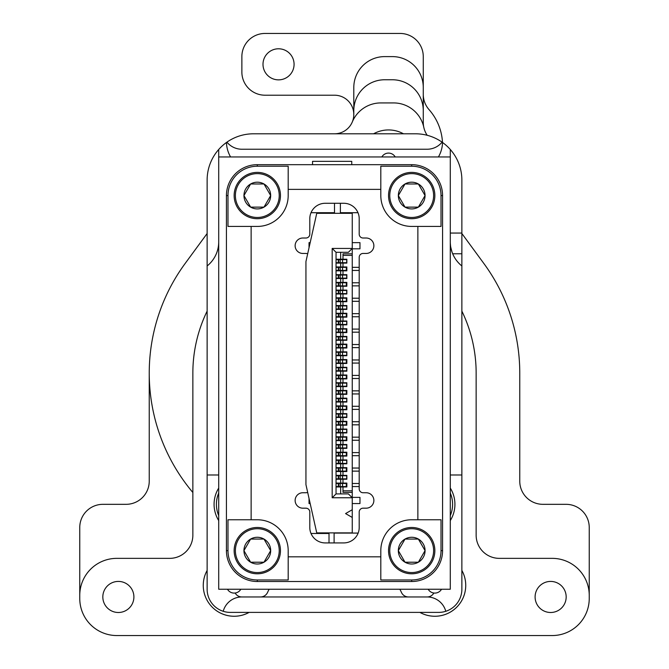 <?xml version="1.0" encoding="UTF-8"?>
<svg xmlns="http://www.w3.org/2000/svg" width="669" height="669" viewBox="0 0 669 669"><rect width="100%" height="100%" fill="white"/><g stroke="black" fill="none" stroke-linecap="round" stroke-linejoin="round"><path stroke-width="1" d="M230.571 156.956A30.874 30.874 0 0 1 226.448 142.489A46.312 46.312 0 0 0 218.713 149.48L218.713 156.956L450.287 156.956L450.287 589.238L450.287 149.48A46.312 46.312 0 0 0 442.552 142.489A30.874 30.874 0 0 1 438.429 156.956M450.287 241.869A30.874 30.874 0 0 0 461.869 265.969L461.869 180.112A46.312 46.312 0 0 0 450.287 149.48M428.168 589.238A7.719 7.719 0 0 0 433.855 593.027A7.719 7.719 0 0 1 427.131 596.957L408.466 596.957L427.131 596.957A19.301 19.301 0 0 1 445.78 611.29A23.156 23.156 0 0 0 461.869 589.238L461.869 218.713M461.869 474.99L450.287 474.99M399.836 589.238A30.874 30.874 0 0 1 401.392 592.324A7.719 7.719 0 0 0 408.466 596.957L260.534 596.957A7.719 7.719 0 0 0 267.608 592.324A30.874 30.874 0 0 1 269.164 589.238M260.534 596.957L241.869 596.957L260.534 596.957M240.832 589.238A7.719 7.719 0 0 1 235.145 593.027A7.719 7.719 0 0 0 241.869 596.957A19.301 19.301 0 0 0 223.22 611.29A23.156 23.156 0 0 1 207.131 589.238L207.131 474.99L218.713 474.99M218.713 149.48A46.312 46.312 0 0 0 207.131 180.112L207.131 474.99M207.131 265.969A30.874 30.874 0 0 0 218.713 241.869M442.552 142.489A46.312 46.312 0 0 0 415.549 133.8L253.451 133.8A46.312 46.312 0 0 0 226.448 142.489M223.22 611.29A23.156 23.156 0 0 0 230.287 612.394L438.713 612.394A23.156 23.156 0 0 0 445.78 611.29M218.713 520.591A30.874 30.874 0 0 1 218.713 488.061A30.874 30.874 0 0 0 218.713 520.591M450.287 488.061A30.874 30.874 0 0 1 450.287 520.591A30.874 30.874 0 0 0 450.287 488.061M450.329 243.391L450.521 245.632M450.73 247.087L451.96 251.887M452.16 252.456L453.038 254.613M450.287 233.055L461.869 233.055M452.67 253.768L461.869 253.768M453.457 255.491L454.167 256.846M381.848 156.956A7.719 7.719 0 0 1 395.22 156.956M442.075 142.146A19.301 19.301 0 0 1 427.131 149.237L241.869 149.237A19.301 19.301 0 0 1 226.925 142.146M235.145 593.027A7.719 7.719 0 0 1 227.468 589.238M441.532 589.238A7.719 7.719 0 0 1 433.855 593.027M450.287 515.59A28.558 28.558 0 0 0 450.287 493.061A28.558 28.558 0 0 1 451.107 495.202M218.713 515.59A28.558 28.558 0 0 1 218.713 493.061M427.173 135.28A46.312 46.312 0 0 0 427.131 135.213A23.156 23.156 0 0 1 423.795 127.294A30.874 30.874 0 0 0 393.606 102.926L380.812 102.926A30.874 30.874 0 0 0 352.312 121.925A19.301 19.301 0 0 1 334.5 133.8L307.439 133.8A23.156 23.156 0 0 1 307.439 133.8L292.019 133.8A23.156 23.156 0 0 1 292.019 133.8M207.131 311.118A141.644 141.644 0 0 0 192.856 373.093L192.856 535.2A23.156 23.156 0 0 1 169.692 558.356L116.816 558.356A37.054 37.054 0 0 0 79.762 595.41L79.762 598.496A37.054 37.054 0 0 0 116.816 635.55L552.184 635.55A37.054 37.054 0 0 0 589.238 598.496L589.238 595.41A37.054 37.054 0 0 0 552.184 558.356L499.308 558.356A23.156 23.156 0 0 1 476.144 535.2L476.144 373.093A141.644 141.644 0 0 0 461.869 311.118M192.856 492.501A185.263 185.263 0 0 1 149.237 373.093L149.237 481.162A23.156 23.156 0 0 1 126.081 504.326L102.926 504.326A23.156 23.156 0 0 0 79.762 527.481L79.762 595.41M461.869 233.514L483.871 263.511A185.263 185.263 0 0 1 519.763 373.093L519.763 481.162A23.156 23.156 0 0 0 542.919 504.326L566.074 504.326A23.156 23.156 0 0 1 589.238 527.481L589.238 595.41M353.801 114.499L353.801 87.488A30.874 30.874 0 0 1 384.675 56.606L392.394 56.606A30.874 30.874 0 0 1 423.268 87.488L423.268 56.606A23.156 23.156 0 0 0 400.112 33.45L265.024 33.45A23.156 23.156 0 0 0 241.869 56.606L241.869 72.043A23.156 23.156 0 0 0 265.024 95.207L334.5 95.207A19.301 19.301 0 0 1 352.312 121.925M203.276 585.375A30.874 30.874 0 0 1 207.131 570.423A30.874 30.874 0 0 0 249.102 612.394A30.874 30.874 0 0 1 221.355 613.473M419.898 612.394A30.874 30.874 0 0 0 461.869 570.423A30.874 30.874 0 0 1 429.774 615.831M403.482 133.8A30.874 30.874 0 0 0 373.586 133.8A30.874 30.874 0 0 1 403.482 133.8M423.268 87.488L423.268 94.321A23.156 23.156 0 0 0 429.063 109.641A54.038 54.038 0 0 1 442.493 142.438M149.237 373.093A185.263 185.263 0 0 1 185.129 263.502L207.131 233.514M427.131 135.213A23.156 23.156 0 0 1 423.268 122.419L423.268 94.321M353.801 110.644A30.874 30.874 0 0 1 384.675 79.762L392.394 79.762A30.874 30.874 0 0 1 423.268 110.644M118.363 581.42A15.538 15.538 0 0 0 102.825 596.957A15.538 15.538 0 0 0 118.363 612.495A15.538 15.538 0 0 0 133.9 596.957A15.538 15.538 0 0 0 118.363 581.42M550.637 581.42A15.538 15.538 0 0 0 535.1 596.957A15.538 15.538 0 0 0 550.637 612.495A15.538 15.538 0 0 0 566.175 596.957A15.538 15.538 0 0 0 550.637 581.42M278.538 48.787A15.538 15.538 0 0 1 294.076 64.324A15.538 15.538 0 0 1 278.538 79.862A15.538 15.538 0 0 1 263.001 64.324A15.538 15.538 0 0 1 278.538 48.787M411.694 573.793A23.156 23.156 0 0 1 388.538 550.637A23.156 23.156 0 0 1 411.694 527.481A23.156 23.156 0 0 1 434.85 550.637A23.156 23.156 0 0 1 411.694 573.793M409.303 539.063L418.359 539.063L425.058 550.637L418.376 562.219A13.363 13.363 0 0 0 411.694 537.274A13.363 13.363 0 0 0 405.013 562.211A13.363 13.363 0 0 0 418.376 562.211L409.353 562.219M406.183 562.219L405.539 562.219M405.004 539.072L398.331 550.637L405.013 562.219L398.331 550.637L405.013 539.063L414.027 539.063M405.531 539.063L406.1 539.063M417.197 539.063L417.841 539.063M414.086 562.219L405.021 562.219M418.376 539.063L425.058 550.637L418.376 562.211M227.978 226.431L227.978 195.557A29.336 29.336 0 0 1 257.306 166.221L288.188 166.221L288.188 195.557A30.874 30.874 0 0 1 257.306 226.431L227.978 226.431M380.812 166.221L411.694 166.221A29.336 29.336 0 0 1 441.022 195.557L441.022 226.431L411.694 226.431A30.874 30.874 0 0 1 380.812 195.557L380.812 166.221M441.022 519.763L441.022 550.637A29.336 29.336 0 0 1 411.694 579.973L380.812 579.973L380.812 550.637A30.874 30.874 0 0 1 411.694 519.763L441.022 519.763M288.188 579.973L257.306 579.973A29.336 29.336 0 0 1 227.978 550.637L227.978 519.763L257.306 519.763A30.874 30.874 0 0 1 288.188 550.637L288.188 579.973M226.431 195.557L226.431 550.637A30.874 30.874 0 0 0 257.306 581.512L411.694 581.512A30.874 30.874 0 0 0 442.569 550.637L442.569 195.557A30.874 30.874 0 0 0 411.694 164.674L257.306 164.674A30.874 30.874 0 0 0 226.431 195.557L227.978 195.557M307.665 492.334A3.863 3.863 0 0 1 305.942 492.744L302.848 492.744A7.719 7.719 0 0 0 295.129 500.462A7.719 7.719 0 0 0 302.848 508.181L305.942 508.181A3.863 3.863 0 0 1 309.797 512.044L309.797 527.481A15.437 15.437 0 0 0 325.234 542.919L343.766 542.919A15.437 15.437 0 0 0 359.203 527.481L359.203 512.044A3.863 3.863 0 0 1 363.058 508.181L366.152 508.181A7.719 7.719 0 0 0 373.871 500.462A7.719 7.719 0 0 0 366.152 492.744L363.058 492.744A3.863 3.863 0 0 1 359.203 488.888L359.203 257.306A3.863 3.863 0 0 1 363.058 253.451L366.152 253.451A7.719 7.719 0 0 0 373.871 245.732A7.719 7.719 0 0 0 366.152 238.013L363.058 238.013A3.863 3.863 0 0 1 359.203 234.15L359.203 218.713A15.437 15.437 0 0 0 343.766 203.276L325.234 203.276A15.437 15.437 0 0 0 309.797 218.713L309.797 234.15A3.863 3.863 0 0 1 305.942 238.013L302.848 238.013A7.719 7.719 0 0 0 295.129 245.732A7.719 7.719 0 0 0 302.848 253.451L305.942 253.451A3.863 3.863 0 0 1 307.665 253.852M380.812 556.817L288.188 556.817M251.134 519.763L251.134 226.431M288.188 189.377L380.812 189.377M417.866 226.431L417.866 519.763M450.287 589.238L218.713 589.238L450.287 589.238M411.694 218.713A23.156 23.156 0 0 1 388.538 195.557A23.156 23.156 0 0 1 411.694 172.393A23.156 23.156 0 0 1 434.85 195.557A23.156 23.156 0 0 1 411.694 218.713M409.303 183.975L418.359 183.975L425.058 195.557L418.376 207.131A13.363 13.363 0 0 0 411.694 182.194A13.363 13.363 0 0 0 405.013 207.122A13.363 13.363 0 0 0 418.376 207.122L409.353 207.131M406.183 207.131L405.539 207.131M405.004 183.983L398.331 195.557L405.013 207.131L398.331 195.557L405.013 183.975L414.027 183.975M405.531 183.975L406.1 183.975M417.197 183.975L417.841 183.975M414.086 207.131L405.021 207.131M418.376 183.975L425.058 195.557L418.376 207.122M257.306 218.713A23.156 23.156 0 0 1 234.15 195.557A23.156 23.156 0 0 1 257.306 172.393A23.156 23.156 0 0 1 280.462 195.557A23.156 23.156 0 0 1 257.306 218.713M263.996 207.122L270.669 195.557L263.987 183.975L270.669 195.557L263.987 207.131A13.363 13.363 0 0 0 257.306 182.194A13.363 13.363 0 0 0 250.624 207.122A13.363 13.363 0 0 0 263.987 207.122L254.973 207.131M251.803 207.131L251.159 207.131M259.697 207.131L250.641 207.131L243.942 195.557L250.624 183.975L259.647 183.975M251.143 183.975L251.72 183.975M254.914 183.975L263.979 183.975M262.817 183.975L263.461 183.975M250.624 207.131L243.942 195.557L250.624 183.983M257.306 573.793A23.156 23.156 0 0 1 234.15 550.637A23.156 23.156 0 0 1 257.306 527.481A23.156 23.156 0 0 1 280.462 550.637A23.156 23.156 0 0 1 257.306 573.793M263.996 562.211L270.669 550.637L263.987 539.063L270.669 550.637L263.987 562.219A13.363 13.363 0 0 0 257.306 537.274A13.363 13.363 0 0 0 250.624 562.211A13.363 13.363 0 0 0 263.987 562.211L254.973 562.219M251.803 562.219L251.159 562.219M259.697 562.219L250.641 562.219L243.942 550.637L250.624 539.063L259.647 539.063M251.143 539.063L251.72 539.063M254.914 539.063L263.979 539.063M262.817 539.063L263.461 539.063M250.624 562.219L243.942 550.637L250.624 539.072M218.713 156.956L218.713 589.238M336.047 486.957L346.851 486.957L346.851 483.093L342.988 483.093L342.988 479.238L346.851 479.238L346.851 475.375L342.988 475.375L342.988 471.52L346.851 471.52L346.851 467.656L342.988 467.656L342.988 463.801L346.851 463.801L346.851 459.938L342.988 459.938L342.988 456.074L346.851 456.074L346.851 452.219L342.988 452.219L342.988 448.355L346.851 448.355L346.851 444.5L342.988 444.5L342.988 440.637L346.851 440.637L346.851 436.782L342.988 436.782L342.988 432.918L346.851 432.918L346.851 429.063L342.988 429.063L342.988 425.2L346.851 425.2L346.851 421.345L342.988 421.345L342.988 417.481L346.851 417.481L346.851 413.626L342.988 413.626L342.988 409.763L346.851 409.763L346.851 405.899L342.988 405.899L342.988 402.044L346.851 402.044L346.851 398.18L342.988 398.18L342.988 394.325L346.851 394.325L346.851 390.462L342.988 390.462L342.988 386.607L346.851 386.607L346.851 382.743L342.988 382.743L342.988 378.888L346.851 378.888L346.851 375.025L342.988 375.025L342.988 371.17L346.851 371.17L346.851 367.306L342.988 367.306L342.988 363.451L346.851 363.451L346.851 359.588L342.988 359.588L342.988 355.724L346.851 355.724L346.851 351.869L342.988 351.869L342.988 348.005L346.851 348.005L346.851 344.15L342.988 344.15L342.988 340.287L346.851 340.287L346.851 336.432L342.988 336.432L342.988 332.568L346.851 332.568L346.851 328.713L342.988 328.713L342.988 324.85L346.851 324.85L346.851 320.995L342.988 320.995L342.988 317.131L346.851 317.131L346.851 313.276L342.988 313.276L342.988 309.413L346.851 309.413L346.851 305.549L342.988 305.549L342.988 301.694L346.851 301.694L346.851 297.83L342.988 297.83L342.988 293.975L346.851 293.975L346.851 290.112L342.988 290.112L342.988 286.257L346.851 286.257L346.851 282.393L342.988 282.393L342.988 278.538L346.851 278.538L346.851 274.675L342.988 274.675L342.988 270.82L346.851 270.82L346.851 266.956L342.988 266.956L342.988 263.101L346.851 263.101L346.851 259.238L342.988 259.238L342.988 253.835L352.254 253.835L352.254 255.374L342.988 255.374M336.047 259.238L342.988 259.238M336.047 378.888L342.988 378.888M336.047 382.743L342.988 382.743M336.047 371.17L342.988 371.17M336.047 375.025L342.988 375.025M336.047 363.451L342.988 363.451M336.047 367.306L342.988 367.306M336.047 394.325L342.988 394.325M336.047 398.18L342.988 398.18M336.047 390.462L342.988 390.462M336.047 386.607L342.988 386.607M336.047 409.763L342.988 409.763M336.047 413.626L342.988 413.626M336.047 405.899L342.988 405.899M336.047 402.044L342.988 402.044M336.047 425.2L342.988 425.2M336.047 429.063L342.988 429.063M336.047 421.345L342.988 421.345M336.047 417.481L342.988 417.481M336.047 436.782L342.988 436.782M336.047 432.918L342.988 432.918M336.047 355.724L342.988 355.724M336.047 359.588L342.988 359.588M336.047 348.005L342.988 348.005M336.047 351.869L342.988 351.869M336.047 340.287L342.988 340.287M336.047 344.15L342.988 344.15M336.047 332.568L342.988 332.568M336.047 336.432L342.988 336.432M336.047 324.85L342.988 324.85M336.047 328.713L342.988 328.713M336.047 317.131L342.988 317.131M336.047 320.995L342.988 320.995M336.047 309.413L342.988 309.413M336.047 313.276L342.988 313.276M336.047 444.5L342.988 444.5M336.047 440.637L342.988 440.637M336.047 456.074L342.988 456.074M336.047 459.938L342.988 459.938M336.047 452.219L342.988 452.219M336.047 448.355L342.988 448.355M336.047 467.656L342.988 467.656M336.047 463.801L342.988 463.801M336.047 475.375L342.988 475.375M336.047 471.52L342.988 471.52M336.047 483.093L342.988 483.093M336.047 479.238L342.988 479.238M336.047 301.694L342.988 301.694M336.047 305.549L342.988 305.549M336.047 293.975L342.988 293.975M336.047 297.83L342.988 297.83M336.047 286.257L342.988 286.257M336.047 290.112L342.988 290.112M336.047 278.538L342.988 278.538M336.047 282.393L342.988 282.393M336.047 270.82L342.988 270.82M336.047 274.675L342.988 274.675M336.047 263.101L342.988 263.101M336.047 266.956L342.988 266.956M332.184 248.433L336.047 252.288L348.398 252.288L352.254 248.433L332.184 248.433L332.184 497.761L352.254 497.761L352.254 509.728L345.572 513.583L352.254 517.446L352.254 532.884L316.746 532.884L305.942 484.64L305.942 261.554L316.746 213.311L352.254 213.311L352.254 253.835M336.047 252.288L336.047 493.906L348.398 493.906L352.254 497.761L352.254 255.374M336.047 483.478L346.851 483.478M336.047 486.572L338.313 486.572L338.313 483.478L338.297 486.572L346.308 486.572L346.308 483.478M346.308 486.572L346.851 486.572M352.254 486.572L359.203 486.572M352.254 483.478L359.203 483.478M309.028 498.422L309.028 503.548L310.173 503.548M352.254 492.359L342.988 492.359L342.988 490.812L352.254 490.812M352.254 497.376L359.972 497.376L359.972 503.548L352.254 503.548M336.047 468.041L346.851 468.041M342.536 468.041L342.536 471.127L338.297 471.127L338.313 468.041L338.297 471.127L336.047 471.127M342.536 471.127L346.308 471.127L346.308 468.041M346.308 471.127L346.851 471.127M352.254 471.127L359.203 471.127M352.254 468.041L359.203 468.041M336.047 452.604L346.851 452.604M342.536 452.604L342.536 455.689L338.297 455.689L338.313 452.604L338.297 455.689L336.047 455.689M342.536 455.689L346.308 455.689L346.308 452.604M346.308 455.689L346.851 455.689M352.254 455.689L359.203 455.689M352.254 452.604L359.203 452.604M336.047 437.166L346.851 437.166M342.536 437.166L342.536 440.252L338.297 440.252L338.313 437.166L338.297 440.252L336.047 440.252M342.536 440.252L346.308 440.252L346.308 437.166M346.308 440.252L346.851 440.252M352.254 440.252L359.203 440.252M352.254 437.166L359.203 437.166M336.047 421.729L346.851 421.729M342.536 421.729L342.536 424.815L338.297 424.815L338.313 421.729L338.297 424.815L336.047 424.815M342.536 424.815L346.308 424.815L346.308 421.729M346.308 424.815L346.851 424.815M352.254 424.815L359.203 424.815M352.254 421.729L359.203 421.729M336.047 406.292L346.851 406.292M342.536 406.292L342.536 409.378L338.297 409.378L338.313 406.292L338.297 409.378L336.047 409.378M342.536 409.378L346.308 409.378L346.308 406.292M346.308 409.378L346.851 409.378M352.254 409.378L359.203 409.378M352.254 406.292L359.203 406.292M336.047 390.847L346.851 390.847M342.536 390.847L342.536 393.941L338.297 393.941L338.313 390.847L338.297 393.941L336.047 393.941M342.536 393.941L346.308 393.941L346.308 390.847M346.308 393.941L346.851 393.941M352.254 393.941L359.203 393.941M352.254 390.847L359.203 390.847M336.047 375.409L346.851 375.409M342.536 375.409L342.536 378.503L338.297 378.503L338.313 375.409L338.297 378.503L336.047 378.503M342.536 378.503L346.308 378.503L346.308 375.409M346.308 378.503L346.851 378.503M352.254 378.503L359.203 378.503M352.254 375.409L359.203 375.409M336.047 359.972L346.851 359.972M342.536 359.972L342.536 363.058L338.297 363.058L338.313 359.972L338.297 363.058L336.047 363.058M342.536 363.058L346.308 363.058L346.308 359.972M346.308 363.058L346.851 363.058M352.254 363.058L359.203 363.058M352.254 359.972L359.203 359.972M336.047 344.535L346.851 344.535M342.536 344.535L342.536 347.621L338.297 347.621L338.313 344.535L338.297 347.621L336.047 347.621M342.536 347.621L346.308 347.621L346.308 344.535M346.308 347.621L346.851 347.621M352.254 347.621L359.203 347.621M352.254 344.535L359.203 344.535M336.047 329.098L346.851 329.098M342.536 329.098L342.536 332.184L338.297 332.184L338.313 329.098L338.297 332.184L336.047 332.184M342.536 332.184L346.308 332.184L346.308 329.098M346.308 332.184L346.851 332.184M352.254 332.184L359.203 332.184M352.254 329.098L359.203 329.098M336.047 313.661L346.851 313.661M342.536 313.661L342.536 316.746L338.297 316.746L338.313 313.661L338.297 316.746L336.047 316.746M342.536 316.746L346.308 316.746L346.308 313.661M346.308 316.746L346.851 316.746M352.254 316.746L359.203 316.746M352.254 313.661L359.203 313.661M336.047 298.223L346.851 298.223M342.536 298.223L342.536 301.309L338.297 301.309L338.313 298.223L338.297 301.309L336.047 301.309M342.536 301.309L346.308 301.309L346.308 298.223M346.308 301.309L346.851 301.309M352.254 301.309L359.203 301.309M352.254 298.223L359.203 298.223M336.047 282.778L346.851 282.778M342.536 282.778L342.536 285.872L338.297 285.872L338.313 282.778L338.297 285.872L336.047 285.872M342.536 285.872L346.308 285.872L346.308 282.778M346.308 285.872L346.851 285.872M352.254 285.872L359.203 285.872M352.254 282.778L359.203 282.778M336.047 267.341L346.851 267.341M342.536 267.341L342.536 270.427L338.297 270.427L338.313 267.341L338.297 270.427L336.047 270.427M342.536 270.427L346.308 270.427L346.308 267.341M346.308 270.427L346.851 270.427M352.254 270.427L359.203 270.427M352.254 267.341L359.203 267.341M352.254 242.638L359.972 242.638L359.972 248.818L352.254 248.818M310.173 242.638L309.028 242.638L309.028 247.773M336.047 475.759L346.709 475.759L346.709 478.853L338.297 478.853L338.313 475.759L338.297 478.853L336.047 478.853M336.047 463.408L338.297 463.408L338.297 460.322L346.709 460.322L346.709 463.408L338.297 463.408L338.313 460.322L336.047 460.322M336.047 447.971L338.297 447.971L338.297 444.885L346.709 444.885L346.709 447.971L338.297 447.971L338.313 444.885L336.047 444.885M336.047 432.534L338.297 432.534L338.297 429.448L346.709 429.448L346.709 432.534L338.297 432.534L338.313 429.448L336.047 429.448M336.047 417.096L338.297 417.096L338.297 414.011L346.709 414.011L346.709 417.096L338.297 417.096L338.313 414.011L336.047 414.011M336.047 401.659L338.297 401.659L338.297 398.573L346.709 398.573L346.709 401.659L338.297 401.659L338.313 398.573L336.047 398.573M336.047 386.222L338.297 386.222L338.297 383.128L346.709 383.128L346.709 386.222L338.297 386.222L338.313 383.128L336.047 383.128M336.047 370.777L338.297 370.777L338.297 367.691L346.709 367.691L346.709 370.777L338.297 370.777L338.313 367.691L336.047 367.691M336.047 355.339L338.297 355.339L338.297 352.254L346.709 352.254L346.709 355.339L338.297 355.339L338.313 352.254L336.047 352.254M336.047 339.902L338.297 339.902L338.297 336.816L346.709 336.816L346.709 339.902L338.297 339.902L338.313 336.816L336.047 336.816M336.047 324.465L338.297 324.465L338.297 321.379L346.709 321.379L346.709 324.465L338.297 324.465L338.313 321.379L336.047 321.379M336.047 309.028L338.297 309.028L338.297 305.942L346.709 305.942L346.709 309.028L338.297 309.028L338.313 305.942L336.047 305.942M336.047 293.591L338.297 293.591L338.297 290.497L346.709 290.497L346.709 293.591L338.297 293.591L338.313 290.497L336.047 290.497M336.047 278.153L338.297 278.153L338.297 275.059L346.709 275.059L346.709 278.153L338.297 278.153L338.313 275.059L336.047 275.059M336.047 262.708L338.297 262.708L338.297 259.622L346.709 259.622L346.709 262.708L338.297 262.708L338.313 259.622L336.047 259.622M342.988 490.812L342.988 486.957M340.672 493.906L340.672 486.957M340.672 259.238L340.672 252.288M340.672 266.956L340.672 263.101M340.672 282.393L340.672 278.538M340.672 274.675L340.672 270.82M340.672 297.83L340.672 293.975M340.672 290.112L340.672 286.257M340.672 313.276L340.672 309.413M340.672 305.549L340.672 301.694M340.672 328.713L340.672 324.85M340.672 320.995L340.672 317.131M340.672 344.15L340.672 340.287M340.672 336.432L340.672 332.568M340.672 359.588L340.672 355.724M340.672 351.869L340.672 348.005M340.672 375.025L340.672 371.17M340.672 367.306L340.672 363.451M340.672 390.462L340.672 386.607M340.672 382.743L340.672 378.888M340.672 405.899L340.672 402.044M340.672 398.18L340.672 394.325M340.672 421.345L340.672 417.481M340.672 413.626L340.672 409.763M340.672 436.782L340.672 432.918M340.672 429.063L340.672 425.2M340.672 452.219L340.672 448.355M340.672 444.5L340.672 440.637M340.672 467.656L340.672 463.801M340.672 459.938L340.672 456.074M340.672 483.093L340.672 479.238M340.672 475.375L340.672 471.52M332.184 497.761L336.047 493.906M352.254 509.728L352.254 517.446M351.752 164.674L351.752 161.346L312.54 161.346L312.54 164.674M340.379 203.276L340.379 212.709L357.99 212.709M311.01 212.709L334.5 212.709L334.5 203.276M329.014 542.919L329.014 533.477L311.01 533.477M358.149 533.084L334.107 533.084L334.107 542.919M207.131 558.356L207.131 482.709M207.131 454.92L207.131 218.713M411.694 528.719A21.926 21.926 0 0 0 389.768 550.637A21.926 21.926 0 0 0 411.694 572.564A21.926 21.926 0 0 0 433.612 550.637A21.926 21.926 0 0 0 411.694 528.719M257.306 164.674L257.306 166.221M411.694 164.674L411.694 166.221M442.569 195.557L441.022 195.557M442.569 550.637L441.022 550.637M411.694 581.512L411.694 579.973M257.306 581.512L257.306 579.973M226.431 550.637L227.978 550.637M411.694 173.631A21.926 21.926 0 0 0 389.768 195.557A21.926 21.926 0 0 0 411.694 217.475A21.926 21.926 0 0 0 433.612 195.557A21.926 21.926 0 0 0 411.694 173.631M257.306 173.631A21.926 21.926 0 0 0 235.388 195.557A21.926 21.926 0 0 0 257.306 217.475A21.926 21.926 0 0 0 279.232 195.557A21.926 21.926 0 0 0 257.306 173.631M257.306 528.719A21.926 21.926 0 0 0 235.388 550.637A21.926 21.926 0 0 0 257.306 572.564A21.926 21.926 0 0 0 279.232 550.637A21.926 21.926 0 0 0 257.306 528.719M338.665 486.572L338.665 483.478M340.187 483.478L340.187 486.572M342.536 483.478L342.536 486.572M338.665 471.127L338.665 468.041M340.187 468.041L340.187 471.127M338.665 455.689L338.665 452.604M340.187 452.604L340.187 455.689M338.665 440.252L338.665 437.166M340.187 437.166L340.187 440.252M338.665 424.815L338.665 421.729M340.187 421.729L340.187 424.815M338.665 409.378L338.665 406.292M340.187 406.292L340.187 409.378M338.665 393.941L338.665 390.847M340.187 390.847L340.187 393.941M338.665 378.503L338.665 375.409M340.187 375.409L340.187 378.503M338.665 363.058L338.665 359.972M340.187 359.972L340.187 363.058M338.665 347.621L338.665 344.535M340.187 344.535L340.187 347.621M338.665 332.184L338.665 329.098M340.187 329.098L340.187 332.184M338.665 316.746L338.665 313.661M340.187 313.661L340.187 316.746M338.665 301.309L338.665 298.223M340.187 298.223L340.187 301.309M338.665 285.872L338.665 282.778M340.187 282.778L340.187 285.872M338.665 270.427L338.665 267.341M340.187 267.341L340.187 270.427M338.665 478.853L338.665 475.759M340.187 475.759L340.187 478.853M342.536 475.759L342.536 478.853M338.665 463.408L338.665 460.322M340.187 460.322L340.187 463.408M342.536 460.322L342.536 463.408M338.665 447.971L338.665 444.885M340.187 444.885L340.187 447.971M342.536 444.885L342.536 447.971M338.665 432.534L338.665 429.448M340.187 429.448L340.187 432.534M342.536 429.448L342.536 432.534M338.665 417.096L338.665 414.011M340.187 414.011L340.187 417.096M342.536 414.011L342.536 417.096M338.665 401.659L338.665 398.573M340.187 398.573L340.187 401.659M342.536 398.573L342.536 401.659M338.665 386.222L338.665 383.128M340.187 383.128L340.187 386.222M342.536 383.128L342.536 386.222M338.665 370.777L338.665 367.691M340.187 367.691L340.187 370.777M342.536 367.691L342.536 370.777M338.665 355.339L338.665 352.254M340.187 352.254L340.187 355.339M342.536 352.254L342.536 355.339M338.665 339.902L338.665 336.816M340.187 336.816L340.187 339.902M342.536 336.816L342.536 339.902M338.665 324.465L338.665 321.379M340.187 321.379L340.187 324.465M342.536 321.379L342.536 324.465M338.665 309.028L338.665 305.942M340.187 305.942L340.187 309.028M342.536 305.942L342.536 309.028M338.665 293.591L338.665 290.497M340.187 290.497L340.187 293.591M342.536 290.497L342.536 293.591M338.665 278.153L338.665 275.059M340.187 275.059L340.187 278.153M342.536 275.059L342.536 278.153M338.665 262.708L338.665 259.622M340.187 259.622L340.187 262.708M342.536 259.622L342.536 262.708"/></g></svg>
